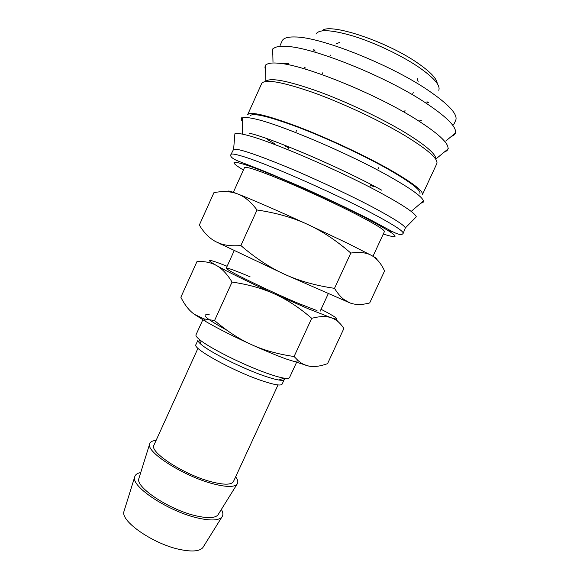 <?xml version="1.0" encoding="UTF-8"?>
<svg xmlns="http://www.w3.org/2000/svg" width="580" height="580" viewBox="0 0 580 580"><rect width="100%" height="100%" fill="white"/><g stroke="black" fill="none" stroke-linecap="round" stroke-linejoin="round"><path stroke-width="0.87" d="M403.165 233.349L405.369 227.925C404.108 224.996 393.03 217.979 372.142 206.871C347.804 194.054 312.511 177.596 284.077 165.858C254.584 153.859 237.764 148.335 233.617 149.292L230.949 154.498C231.369 153.533 234.98 154.055 241.766 156.085C263.74 162.335 330.259 191.313 369.736 212.07C392.66 224.155 403.803 231.246 403.165 233.349C400.033 238.192 386.759 227.382 358.172 213.686C341.417 205.356 323.328 196.83 303.906 188.116L265.306 171.615L242.172 162.588C233.406 159.543 229.665 156.846 230.949 154.498M272.673 174.645L274.398 175.53M414.845 218.29L416.288 216.819C415.331 213.368 403.876 205.617 381.93 193.582C340.467 170.839 269.432 140.396 245.985 134.959C239.939 133.444 236.241 133.045 234.893 133.762L234.719 135.821M419.942 193.676C421.182 190.283 410.669 182.178 388.411 169.367C363.798 155.433 327.243 138.344 298.439 127.353C268.598 116.275 252.46 112.447 250.016 115.877M405.659 136.039C380.647 120.944 342.932 103.197 312.932 92.452C281.822 81.729 264.741 78.764 261.689 83.542L247.638 114.717C250.132 111.186 266.735 115.123 297.446 126.52C327.113 137.837 364.776 155.447 390.072 169.78C412.895 182.932 423.661 191.248 422.378 194.72L436.791 163.712C438.582 159.159 428.207 149.937 405.659 136.039M435.812 159.355L435.855 159.014C435.964 154.099 425.792 145.334 405.34 132.711C381.771 118.429 346.63 101.775 317.898 91.314C288.028 80.816 270.686 77.437 265.857 81.186L265.625 81.439M288.419 63.691L278.306 63.198M438.784 90.277C440.662 85.369 433.673 77.452 417.817 66.526C400.628 55.02 374.789 42.782 353.669 36.185C331.637 29.696 319.072 28.985 315.984 34.053M315.194 51.12L314.244 49.931M437.248 83.593C436.921 78.641 430.208 71.666 417.092 62.662C385.577 40.839 328.65 22.366 322.045 30.849M221.357 509.45C223.162 512.589 223.351 515.105 221.901 517.012C218.805 520.528 210.946 520.898 198.324 518.128C169.172 511.857 130.935 486.656 134.661 477.064C135.154 474.73 137.184 473.222 140.737 472.54M203.428 546.686L202.862 547.592C199.774 551.225 192.458 551.928 180.924 549.702C154.352 544.714 120.27 521.34 123.953 511.459L124.265 510.443M235.647 476.825C237.952 479.986 238.423 482.437 237.068 484.191C234.262 487.222 226.577 487.171 213.998 484.039C185.049 476.948 146.247 452.443 149.596 444.142C150.031 441.967 152.199 440.72 156.1 440.401M218.442 514.141L217.942 514.931C215.115 518.136 207.952 518.469 196.453 515.924C170.056 510.204 135.481 487.439 138.816 478.71L139.099 477.811M278.023 384.939L233.493 481.487C231.587 484.887 224.438 485.047 212.062 481.98C184.766 475.274 148.756 451.943 153.975 445.077L197.961 348.29M263.161 375.543C241.512 368.032 209.706 351.995 201.115 344.411C198.664 342.345 197.635 340.88 198.012 340.025L195.895 344.68C191.958 348.21 232.413 370.7 260.927 380.393C273.818 384.786 280.872 386.041 282.105 384.149L284.251 379.509C283.845 380.349 282.061 380.524 278.9 380.023C275.13 379.407 269.888 377.913 263.161 375.543M200.579 343.947L200.97 344.005M296.431 362.638L289.507 377.623C289.094 378.501 287.201 378.667 283.837 378.116C279.792 377.428 274.115 375.789 266.822 373.194C243.317 364.972 208.59 347.507 199.332 339.423C196.714 337.234 195.605 335.697 195.996 334.812L202.826 319.776M376.637 259.224C378.008 259.369 376.362 258.144 371.7 255.541C376.87 258.426 381.154 263.567 384.562 270.962L369.699 302.934C361.898 305.015 355.257 304.993 349.769 302.854L343.875 299.447C340.677 296.989 337.56 293.284 334.515 288.332C315.607 285.577 298.939 280.88 284.49 274.238L215.999 241.773C209.634 238.503 204.08 232.935 199.332 225.069L213.948 192.632C223.032 190.921 230.934 191.356 237.648 193.93C229.781 190.921 226.954 190.233 229.173 191.879M349.769 302.854L284.49 274.238C270.019 267.685 255.483 258.122 240.881 245.543C232.609 246.195 225.736 245.55 220.269 243.593L215.999 241.773M346.695 242.831L307.371 224.293C321.893 230.92 336.371 240.512 350.806 253.061C359.651 251.763 366.618 252.59 371.7 255.541L346.695 242.831M233.211 192.567L244.513 167.576C245.971 166.213 258.724 170.476 282.779 180.351C305.979 190.008 335.748 203.776 356.439 214.404C375.456 224.264 384.779 230.006 384.409 231.623L372.969 256.295M339.336 42.514L335.914 44.058M427.895 101.964L426.38 102.022M418.18 81.722L417.114 78.126M237.648 193.93C244.354 196.395 250.814 201.753 257.027 209.996C276.116 212.824 292.9 217.587 307.371 224.293C278.733 211.12 250.48 198.846 237.648 193.93M350.806 253.061L334.515 288.332M257.027 209.996L240.881 245.543M357.447 213.621L360.658 214.926M317.021 310.605L298.852 303.558C274.449 293.371 236.887 275.449 228.752 270.193C222.807 266.111 229.919 268.315 250.081 276.805M321.074 309.27L326.953 312.395C338.64 318.782 340.047 320.566 331.18 317.738C336.11 319.406 340.344 322.995 343.868 328.512L327.555 363.667C320.269 366.299 314.019 367.104 308.806 366.082C305.065 365.356 301.556 363.587 298.279 360.782L294.089 356.512C278.03 354.206 263.871 350.262 251.604 344.68C239.308 339.162 226.961 331.115 214.556 320.537L204.03 318.906L194.373 314.324C189.196 310.648 184.694 304.95 180.858 297.236L196.939 261.645C204.501 261.145 211.018 262.435 216.485 265.517C206.19 259.543 207.169 258.803 219.421 263.284L227.121 266.256M308.806 366.082L285.628 358.824C275.282 354.96 263.943 350.24 251.604 344.68C233.349 336.378 217.964 328.592 205.436 321.327L194.373 314.324M308.632 308.923L274.789 294.067C287.122 299.642 299.425 307.719 311.714 318.304C319.819 316.209 326.308 316.02 331.18 317.738L308.632 308.923M338.872 322.415L335.566 319.014M216.485 265.517C221.951 268.504 227.143 274.021 232.051 282.068C248.247 284.425 262.493 288.427 274.789 294.067C250.473 283.011 226.954 271.462 216.485 265.517M226.809 330.172C205.856 318.666 200.056 313.562 209.402 314.853M311.714 318.304L294.089 356.512M232.051 282.068L214.556 320.537M286.23 146.486L288.68 147.791M370.519 185.266L373.114 186.26M381.923 190.291C341.439 167.968 272.15 138.337 249.045 133.11M387.962 230.362L393.334 232.051M383.278 234.052C404.028 240.569 397.394 234.813 363.37 216.775C326.438 197.62 264.835 170.643 244.158 164.379C230.804 160.377 230.557 162.255 243.404 170.012M420.906 203.109C422.842 202.913 423.69 202.195 423.436 200.948C422.399 196.91 411.147 188.797 389.688 176.61C348.522 153.236 277.334 123.149 253.475 118.61C247.53 117.349 243.781 117.138 242.23 117.987C241.12 118.61 241.128 119.719 242.244 121.314M267.365 139.534L274.55 143.666M444.091 151.96C446.477 151.365 447.789 150.234 448.036 148.582C448.587 142.97 437.958 133.226 416.157 119.357C375.825 93.728 303.797 64.713 278.473 63.213C271.694 62.596 267.467 63.242 265.8 65.141C264.705 66.417 264.712 68.15 265.821 70.34M451.095 136.467C453.611 135.749 455.068 134.502 455.467 132.719C456.518 126.6 446.1 116.341 424.212 101.942C384.134 75.617 311.844 46.936 286.07 46.371C279.031 45.972 274.652 46.9 272.948 49.148C271.861 50.619 271.868 52.541 272.97 54.911M453.625 124.816L455.699 120.357C458.157 114.362 448.42 103.972 426.503 89.204C388.709 63.894 320.501 37.069 295.539 36.989C287.897 36.721 283.431 38.026 282.156 40.897L280.133 45.385M304.079 67.026L305.522 68.049M419.884 120.408L421.602 120.836M285.635 146.254L288.644 147.864M370.489 185.332L373.679 186.564M233.617 149.292L234.893 133.762M242.317 133.4L242.23 117.987L241.715 117.733M423.965 201.166L423.436 200.948L411.713 210.96M265.857 81.186L265.473 64.982M448.369 148.719L435.855 159.014M272.992 61.98L272.694 48.945M455.793 132.776L445.73 141.063M123.953 511.459L134.661 477.064M138.816 478.71L149.596 444.142M201.115 344.411L199.332 339.423M234.168 250.727L226.258 268.156M330.875 54.948L330.419 55.948M322.763 72.79L322.407 73.573M296.67 130.21L296.075 131.522M288.811 147.501L288.144 148.973M314.389 50.888L313.352 49.699M428.656 102.486L427.076 102.486M413.236 92.655L412.772 93.656M405.028 110.454L404.666 111.237M378.61 167.729L378.008 169.034M370.656 184.969L369.982 186.441M342.142 299.744L343.875 299.447M220.56 244.079L220.269 243.593M328.222 293.785L320.196 311.163M278.9 380.023L283.837 378.116M217.942 514.931L237.068 484.191M202.862 547.592L221.901 517.012M405.369 227.925L416.288 216.819M293.545 361.666L298.279 360.782M205.436 321.327L204.03 318.906"/></g></svg>
